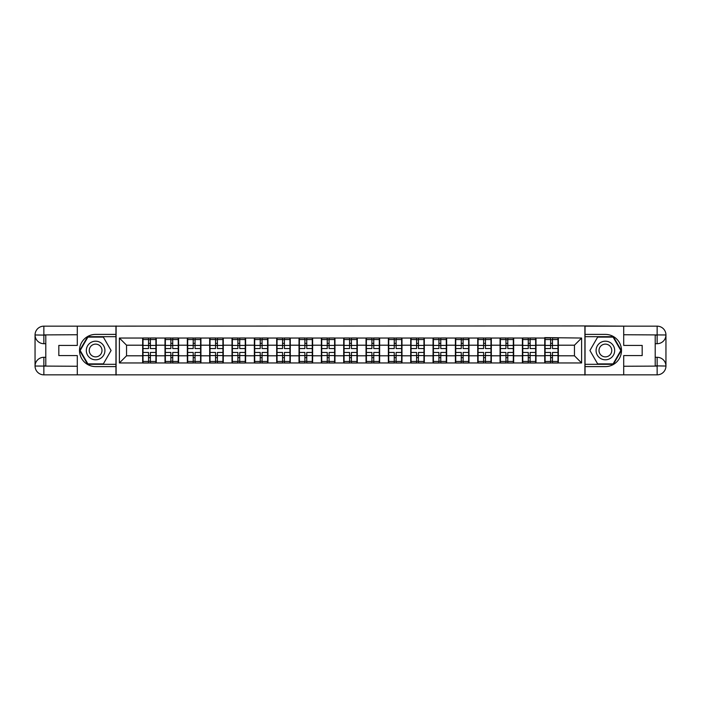 <?xml version="1.0" encoding="UTF-8"?>
<svg xmlns="http://www.w3.org/2000/svg" width="701" height="701" viewBox="0 0 701 701"><rect width="100%" height="100%" fill="white"/><g stroke="black" fill="none" stroke-linecap="round" stroke-linejoin="round"><path stroke-width="1.05" d="M73.421 374.842L627.579 374.842M627.579 326.158L584.906 325.939L584.906 375.061M584.906 325.939L73.421 326.158M116.094 375.061L116.094 325.939M574.452 355.801L574.452 345.199L558.338 345.199L558.338 355.801L574.452 355.801L581.611 362.96L581.611 338.04L544.738 337.61L544.738 345.199L536.002 345.199L536.002 355.801L544.738 355.801L544.738 345.199M581.611 362.96L119.389 362.96L119.389 338.04L142.662 338.04L142.662 345.199L126.548 345.199L126.548 355.801L142.662 355.801L142.662 345.199M544.738 338.04L142.662 338.04M544.738 355.801L544.738 362.96M536.002 355.801L536.002 362.96M536.002 338.04L536.002 345.199M513.667 355.801L522.403 355.801L522.403 345.199L513.667 345.199L513.667 362.96M522.403 355.801L522.403 362.96M522.403 338.04L522.403 345.199M513.667 338.04L513.667 345.199M491.331 355.801L500.067 355.801L500.067 345.199L491.331 345.199L491.331 362.96M500.067 355.801L500.067 362.96M500.067 338.04L500.067 345.199M491.331 338.04L491.331 345.199M468.987 355.801L477.723 355.801L477.723 345.199L468.987 345.199L468.987 362.96M477.723 355.801L477.723 362.96M477.723 338.04L477.723 345.199M468.987 338.04L468.987 345.199M446.651 355.801L455.387 355.801L455.387 345.199L446.651 345.199L446.651 362.96M455.387 355.801L455.387 362.96M455.387 338.04L455.387 345.199M446.651 338.04L446.651 345.199M424.315 355.801L433.052 355.801L433.052 345.199L424.315 345.199L424.315 362.96M433.052 355.801L433.052 362.96M433.052 338.04L433.052 345.199M424.315 338.04L424.315 345.199M401.98 355.801L410.716 355.801L410.716 345.199L401.98 345.199L401.98 362.96M410.716 355.801L410.716 362.96M410.716 338.04L410.716 345.199M401.98 338.04L401.98 345.199M379.635 355.801L388.372 355.801L388.372 345.199L379.635 345.199L379.635 362.96M388.372 355.801L388.372 362.96M388.372 338.04L388.372 345.199M379.635 338.04L379.635 345.199M357.3 355.801L366.036 355.801L366.036 345.199L357.3 345.199L357.3 362.96M366.036 355.801L366.036 362.96M366.036 338.04L366.036 345.199M357.3 338.04L357.3 345.199M334.964 355.801L343.7 355.801L343.7 345.199L334.964 345.199L334.964 362.96M343.7 355.801L343.7 362.96M343.7 338.04L343.7 345.199M334.964 338.04L334.964 345.199M312.628 355.801L321.365 355.801L321.365 345.199L312.628 345.199L312.628 362.96M321.365 355.801L321.365 362.96M321.365 338.04L321.365 345.199M312.628 338.04L312.628 345.199M290.284 355.801L299.02 355.801L299.02 345.199L290.284 345.199L290.284 362.96M299.02 355.801L299.02 362.96M299.02 338.04L299.02 345.199M290.284 338.04L290.284 345.199M267.948 355.801L276.685 355.801L276.685 345.199L267.948 345.199L267.948 362.96M276.685 355.801L276.685 362.96M276.685 338.04L276.685 345.199M267.948 338.04L267.948 345.199M245.613 355.801L254.349 355.801L254.349 345.199L245.613 345.199L245.613 362.96M254.349 355.801L254.349 362.96M254.349 338.04L254.349 345.199M245.613 338.04L245.613 345.199M223.277 355.801L232.013 355.801L232.013 345.199L223.277 345.199L223.277 362.96M232.013 355.801L232.013 362.96M232.013 338.04L232.013 345.199M223.277 338.04L223.277 345.199M200.933 355.801L209.669 355.801L209.669 345.199L200.933 345.199L200.933 362.96M209.669 355.801L209.669 362.96M209.669 338.04L209.669 345.199M200.933 338.04L200.933 345.199M178.597 355.801L187.333 355.801L187.333 345.199L178.597 345.199L178.597 362.96M187.333 355.801L187.333 362.96M187.333 338.04L187.333 345.199M178.597 338.04L178.597 345.199M156.262 355.801L164.998 355.801L164.998 345.199L156.262 345.199L156.262 362.96M164.998 355.801L164.998 362.96M164.998 338.04L164.998 345.199M156.262 338.04L156.262 345.199M142.662 355.801L142.662 362.96M126.548 355.801L119.389 362.96M119.389 338.04L126.548 345.199M558.338 355.801L558.338 362.96M558.338 338.04L558.338 345.199M581.611 338.04L574.452 345.199M143.013 345.427L148.533 345.427L148.533 337.97L143.013 337.97L143.013 352.437L148.533 352.437L148.533 355.573L150.391 355.565L150.391 352.437L155.902 352.437L155.902 337.97L150.391 337.97L150.391 339.547L155.902 339.547M148.533 343.35L150.391 343.35M150.391 339.757L148.533 339.757M143.013 348.563L148.533 348.563L148.533 345.427L150.391 345.435L150.391 348.563L155.902 348.563M143.013 339.547L148.533 339.547M148.533 361.243L150.391 361.243M148.533 357.65L150.391 357.65M143.013 363.03L148.533 363.03L148.533 361.453L143.013 361.453L143.013 363.03M143.013 352.437L143.013 355.573L148.533 355.573L148.533 361.453M143.013 355.573L143.013 361.453M155.902 352.437L155.902 363.03L150.391 363.03L150.391 361.453L155.902 361.453M155.902 355.573L150.391 355.573L150.391 361.453M155.902 345.427L150.391 345.427L150.391 339.547M165.357 345.427L170.869 345.427L170.869 337.97L165.357 337.97L165.357 352.437L170.869 352.437L170.869 355.573L172.726 355.565L172.726 352.437L178.238 352.437L178.238 337.97L172.726 337.97L172.726 339.547L178.238 339.547M170.869 343.35L172.726 343.35M172.726 339.757L170.869 339.757M165.357 348.563L170.869 348.563L170.869 345.427L172.726 345.435L172.726 348.563L178.238 348.563M165.357 339.547L170.869 339.547M170.869 361.243L172.726 361.243M170.869 357.65L172.726 357.65M165.357 363.03L170.869 363.03L170.869 361.453L165.357 361.453L165.357 363.03M165.357 352.437L165.357 355.573L170.869 355.573L170.869 361.453M165.357 355.573L165.357 361.453M178.238 352.437L178.238 363.03L172.726 363.03L172.726 361.453L178.238 361.453M178.238 355.573L172.726 355.573L172.726 361.453M178.238 345.427L172.726 345.427L172.726 339.547M187.693 345.427L193.204 345.427L193.204 337.97L187.693 337.97L187.693 352.437L193.204 352.437L193.204 355.573L195.062 355.565L195.062 352.437L200.582 352.437L200.582 337.97L195.062 337.97L195.062 339.547L200.582 339.547M193.204 343.35L195.062 343.35M195.062 339.757L193.204 339.757M187.693 348.563L193.204 348.563L193.204 345.427L195.062 345.435L195.062 348.563L200.582 348.563M187.693 339.547L193.204 339.547M193.204 361.243L195.062 361.243M193.204 357.65L195.062 357.65M187.693 363.03L193.204 363.03L193.204 361.453L187.693 361.453L187.693 363.03M187.693 352.437L187.693 355.573L193.204 355.573L193.204 361.453M187.693 355.573L187.693 361.453M200.582 352.437L200.582 363.03L195.062 363.03L195.062 361.453L200.582 361.453M200.582 355.573L195.062 355.573L195.062 361.453M200.582 345.427L195.062 345.427L195.062 339.547M210.028 345.427L215.54 345.427L215.54 337.97L210.028 337.97L210.028 352.437L215.54 352.437L215.54 355.573L217.406 355.565L217.406 352.437L222.918 352.437L222.918 337.97L217.406 337.97L217.406 339.547L222.918 339.547M215.54 343.35L217.406 343.35M217.406 339.757L215.54 339.757M210.028 348.563L215.54 348.563L215.54 345.427L217.406 345.435L217.406 348.563L222.918 348.563M210.028 339.547L215.54 339.547M215.54 361.243L217.406 361.243M215.54 357.65L217.406 357.65M210.028 363.03L215.54 363.03L215.54 361.453L210.028 361.453L210.028 363.03M210.028 352.437L210.028 355.573L215.54 355.573L215.54 361.453M210.028 355.573L210.028 361.453M222.918 352.437L222.918 363.03L217.406 363.03L217.406 361.453L222.918 361.453M222.918 355.573L217.406 355.573L217.406 361.453M222.918 345.427L217.406 345.427L217.406 339.547M232.364 345.427L237.884 345.427L237.884 337.97L232.364 337.97L232.364 352.437L237.884 352.437L237.884 355.573L239.742 355.565L239.742 352.437L245.254 352.437L245.254 337.97L239.742 337.97L239.742 339.547L245.254 339.547M237.884 343.35L239.742 343.35M239.742 339.757L237.884 339.757M232.364 348.563L237.884 348.563L237.884 345.427L239.742 345.435L239.742 348.563L245.254 348.563M232.364 339.547L237.884 339.547M237.884 361.243L239.742 361.243M237.884 357.65L239.742 357.65M232.364 363.03L237.884 363.03L237.884 361.453L232.364 361.453L232.364 363.03M232.364 352.437L232.364 355.573L237.884 355.573L237.884 361.453M232.364 355.573L232.364 361.453M245.254 352.437L245.254 363.03L239.742 363.03L239.742 361.453L245.254 361.453M245.254 355.573L239.742 355.573L239.742 361.453M245.254 345.427L239.742 345.427L239.742 339.547M254.708 345.427L260.22 345.427L260.22 337.97L254.708 337.97L254.708 352.437L260.22 352.437L260.22 355.573L262.078 355.565L262.078 352.437L267.589 352.437L267.589 337.97L262.078 337.97L262.078 339.547L267.589 339.547M260.22 343.35L262.078 343.35M262.078 339.757L260.22 339.757M254.708 348.563L260.22 348.563L260.22 345.427L262.078 345.435L262.078 348.563L267.589 348.563M254.708 339.547L260.22 339.547M260.22 361.243L262.078 361.243M260.22 357.65L262.078 357.65M254.708 363.03L260.22 363.03L260.22 361.453L254.708 361.453L254.708 363.03M254.708 352.437L254.708 355.573L260.22 355.573L260.22 361.453M254.708 355.573L254.708 361.453M267.589 352.437L267.589 363.03L262.078 363.03L262.078 361.453L267.589 361.453M267.589 355.573L262.078 355.573L262.078 361.453M267.589 345.427L262.078 345.427L262.078 339.547M90.964 358.561A9.306 9.306 0 0 0 103.678 355.153A9.306 9.306 0 0 0 100.269 342.438A9.306 9.306 0 0 0 87.564 345.847A9.306 9.306 0 0 0 90.964 358.561M92.436 356.02A6.37 6.37 0 0 0 101.137 353.69A6.37 6.37 0 0 0 98.806 344.98A6.37 6.37 0 0 0 90.105 347.31A6.37 6.37 0 0 0 92.436 356.02M87.888 337.111L103.354 337.111L111.082 350.5L103.354 363.889L87.888 363.889L80.159 350.5L87.888 337.111M600.731 358.561A9.306 9.306 0 0 0 613.436 355.153A9.306 9.306 0 0 0 610.036 342.438A9.306 9.306 0 0 0 597.322 345.847A9.306 9.306 0 0 0 600.731 358.561M602.194 356.02A6.37 6.37 0 0 0 610.895 353.69A6.37 6.37 0 0 0 608.564 344.98A6.37 6.37 0 0 0 599.863 347.31A6.37 6.37 0 0 0 602.194 356.02M597.646 337.111L613.112 337.111L620.841 350.5L613.112 363.889L597.646 363.889L589.918 350.5L597.646 337.111M45.793 343.7L43.856 343.7A8.806 8.806 0 0 1 35.05 334.964A8.806 8.806 0 0 1 43.856 326.158L115.954 326.158L115.954 334.395L95.616 334.395A16.105 16.105 0 0 0 79.511 350.5A16.105 16.105 0 0 0 95.616 366.605L115.954 366.605L115.954 374.842L43.856 374.842A8.806 8.806 0 0 1 35.05 366.036A8.806 8.806 0 0 1 43.856 357.3L45.793 357.3M115.954 366.605L115.954 334.395M77.294 326.158L77.294 345.418L58.823 345.418L58.823 355.582L77.294 355.582L77.294 374.842M43.856 343.7A8.806 8.806 0 0 1 35.05 334.964L43.856 335.104L43.856 343.7A8.806 8.806 0 0 1 35.05 334.964L35.05 366.036L77.294 366.255M43.856 366.255L43.856 374.842A8.806 8.806 0 0 1 35.05 366.036A8.806 8.806 0 0 1 43.856 357.3L43.856 365.896L45.793 365.896L45.793 335.104L43.856 335.104M115.954 336.682L87.643 336.682L79.66 350.5L87.643 364.318L115.954 364.318M655.207 357.3L657.144 357.3A8.806 8.806 0 0 1 665.95 366.036A8.806 8.806 0 0 1 657.144 374.842L585.046 374.842L585.046 366.605L605.384 366.605A16.105 16.105 0 0 0 621.489 350.5A16.105 16.105 0 0 0 605.384 334.395L585.046 334.395L585.046 326.158L657.144 326.158A8.806 8.806 0 0 1 665.95 334.964A8.806 8.806 0 0 1 657.144 343.7L655.207 343.7M585.046 334.395L585.046 366.605M623.706 374.842L623.706 355.582L642.177 355.582L642.177 345.418L623.706 345.418L623.706 326.158M657.144 357.3A8.806 8.806 0 0 1 665.95 366.036L657.144 365.896L657.144 357.3A8.806 8.806 0 0 1 665.95 366.036L665.95 334.964L623.706 334.745M657.144 334.745L657.144 326.158A8.806 8.806 0 0 1 665.95 334.964A8.806 8.806 0 0 1 657.144 343.7L657.144 335.104L655.207 335.104L655.207 365.896L657.144 365.896M585.046 364.318L613.357 364.318L621.34 350.5L613.357 336.682L585.046 336.682M277.044 345.427L282.556 345.427L282.556 337.97L277.044 337.97L277.044 352.437L282.556 352.437L282.556 355.573L284.413 355.565L284.413 352.437L289.934 352.437L289.934 337.97L284.413 337.97L284.413 339.547L289.934 339.547M282.556 343.35L284.413 343.35M284.413 339.757L282.556 339.757M277.044 348.563L282.556 348.563L282.556 345.427L284.413 345.435L284.413 348.563L289.934 348.563M277.044 339.547L282.556 339.547M282.556 361.243L284.413 361.243M282.556 357.65L284.413 357.65M277.044 363.03L282.556 363.03L282.556 361.453L277.044 361.453L277.044 363.03M277.044 352.437L277.044 355.573L282.556 355.573L282.556 361.453M277.044 355.573L277.044 361.453M289.934 352.437L289.934 363.03L284.413 363.03L284.413 361.453L289.934 361.453M289.934 355.573L284.413 355.573L284.413 361.453M289.934 345.427L284.413 345.427L284.413 339.547M299.38 345.427L304.891 345.427L304.891 337.97L299.38 337.97L299.38 352.437L304.891 352.437L304.891 355.573L306.758 355.565L306.758 352.437L312.269 352.437L312.269 337.97L306.758 337.97L306.758 339.547L312.269 339.547M304.891 343.35L306.758 343.35M306.758 339.757L304.891 339.757M299.38 348.563L304.891 348.563L304.891 345.427L306.758 345.435L306.758 348.563L312.269 348.563M299.38 339.547L304.891 339.547M304.891 361.243L306.758 361.243M304.891 357.65L306.758 357.65M299.38 363.03L304.891 363.03L304.891 361.453L299.38 361.453L299.38 363.03M299.38 352.437L299.38 355.573L304.891 355.573L304.891 361.453M299.38 355.573L299.38 361.453M312.269 352.437L312.269 363.03L306.758 363.03L306.758 361.453L312.269 361.453M312.269 355.573L306.758 355.573L306.758 361.453M312.269 345.427L306.758 345.427L306.758 339.547M321.715 345.427L327.236 345.427L327.236 337.97L321.715 337.97L321.715 352.437L327.236 352.437L327.236 355.573L329.093 355.565L329.093 352.437L334.605 352.437L334.605 337.97L329.093 337.97L329.093 339.547L334.605 339.547M327.236 343.35L329.093 343.35M329.093 339.757L327.236 339.757M321.715 348.563L327.236 348.563L327.236 345.427L329.093 345.435L329.093 348.563L334.605 348.563M321.715 339.547L327.236 339.547M327.236 361.243L329.093 361.243M327.236 357.65L329.093 357.65M321.715 363.03L327.236 363.03L327.236 361.453L321.715 361.453L321.715 363.03M321.715 352.437L321.715 355.573L327.236 355.573L327.236 361.453M321.715 355.573L321.715 361.453M334.605 352.437L334.605 363.03L329.093 363.03L329.093 361.453L334.605 361.453M334.605 355.573L329.093 355.573L329.093 361.453M334.605 345.427L329.093 345.427L329.093 339.547M344.06 345.427L349.571 345.427L349.571 337.97L344.06 337.97L344.06 352.437L349.571 352.437L349.571 355.573L351.429 355.565L351.429 352.437L356.94 352.437L356.94 337.97L351.429 337.97L351.429 339.547L356.94 339.547M349.571 343.35L351.429 343.35M351.429 339.757L349.571 339.757M344.06 348.563L349.571 348.563L349.571 345.427L351.429 345.435L351.429 348.563L356.94 348.563M344.06 339.547L349.571 339.547M349.571 361.243L351.429 361.243M349.571 357.65L351.429 357.65M344.06 363.03L349.571 363.03L349.571 361.453L344.06 361.453L344.06 363.03M344.06 352.437L344.06 355.573L349.571 355.573L349.571 361.453M344.06 355.573L344.06 361.453M356.94 352.437L356.94 363.03L351.429 363.03L351.429 361.453L356.94 361.453M356.94 355.573L351.429 355.573L351.429 361.453M356.94 345.427L351.429 345.427L351.429 339.547M366.395 345.427L371.907 345.427L371.907 337.97L366.395 337.97L366.395 352.437L371.907 352.437L371.907 355.573L373.764 355.565L373.764 352.437L379.285 352.437L379.285 337.97L373.764 337.97L373.764 339.547L379.285 339.547M371.907 343.35L373.764 343.35M373.764 339.757L371.907 339.757M366.395 348.563L371.907 348.563L371.907 345.427L373.764 345.435L373.764 348.563L379.285 348.563M366.395 339.547L371.907 339.547M371.907 361.243L373.764 361.243M371.907 357.65L373.764 357.65M366.395 363.03L371.907 363.03L371.907 361.453L366.395 361.453L366.395 363.03M366.395 352.437L366.395 355.573L371.907 355.573L371.907 361.453M366.395 355.573L366.395 361.453M379.285 352.437L379.285 363.03L373.764 363.03L373.764 361.453L379.285 361.453M379.285 355.573L373.764 355.573L373.764 361.453M379.285 345.427L373.764 345.427L373.764 339.547M388.731 345.427L394.242 345.427L394.242 337.97L388.731 337.97L388.731 352.437L394.242 352.437L394.242 355.573L396.109 355.565L396.109 352.437L401.62 352.437L401.62 337.97L396.109 337.97L396.109 339.547L401.62 339.547M394.242 343.35L396.109 343.35M396.109 339.757L394.242 339.757M388.731 348.563L394.242 348.563L394.242 345.427L396.109 345.435L396.109 348.563L401.62 348.563M388.731 339.547L394.242 339.547M394.242 361.243L396.109 361.243M394.242 357.65L396.109 357.65M388.731 363.03L394.242 363.03L394.242 361.453L388.731 361.453L388.731 363.03M388.731 352.437L388.731 355.573L394.242 355.573L394.242 361.453M388.731 355.573L388.731 361.453M401.62 352.437L401.62 363.03L396.109 363.03L396.109 361.453L401.62 361.453M401.62 355.573L396.109 355.573L396.109 361.453M401.62 345.427L396.109 345.427L396.109 339.547M411.066 345.427L416.587 345.427L416.587 337.97L411.066 337.97L411.066 352.437L416.587 352.437L416.587 355.573L418.444 355.565L418.444 352.437L423.956 352.437L423.956 337.97L418.444 337.97L418.444 339.547L423.956 339.547M416.587 343.35L418.444 343.35M418.444 339.757L416.587 339.757M411.066 348.563L416.587 348.563L416.587 345.427L418.444 345.435L418.444 348.563L423.956 348.563M411.066 339.547L416.587 339.547M416.587 361.243L418.444 361.243M416.587 357.65L418.444 357.65M411.066 363.03L416.587 363.03L416.587 361.453L411.066 361.453L411.066 363.03M411.066 352.437L411.066 355.573L416.587 355.573L416.587 361.453M411.066 355.573L411.066 361.453M423.956 352.437L423.956 363.03L418.444 363.03L418.444 361.453L423.956 361.453M423.956 355.573L418.444 355.573L418.444 361.453M423.956 345.427L418.444 345.427L418.444 339.547M433.411 345.427L438.922 345.427L438.922 337.97L433.411 337.97L433.411 352.437L438.922 352.437L438.922 355.573L440.78 355.565L440.78 352.437L446.292 352.437L446.292 337.97L440.78 337.97L440.78 339.547L446.292 339.547M438.922 343.35L440.78 343.35M440.78 339.757L438.922 339.757M433.411 348.563L438.922 348.563L438.922 345.427L440.78 345.435L440.78 348.563L446.292 348.563M433.411 339.547L438.922 339.547M438.922 361.243L440.78 361.243M438.922 357.65L440.78 357.65M433.411 363.03L438.922 363.03L438.922 361.453L433.411 361.453L433.411 363.03M433.411 352.437L433.411 355.573L438.922 355.573L438.922 361.453M433.411 355.573L433.411 361.453M446.292 352.437L446.292 363.03L440.78 363.03L440.78 361.453L446.292 361.453M446.292 355.573L440.78 355.573L440.78 361.453M446.292 345.427L440.78 345.427L440.78 339.547M455.746 345.427L461.258 345.427L461.258 337.97L455.746 337.97L455.746 352.437L461.258 352.437L461.258 355.573L463.116 355.565L463.116 352.437L468.636 352.437L468.636 337.97L463.116 337.97L463.116 339.547L468.636 339.547M461.258 343.35L463.116 343.35M463.116 339.757L461.258 339.757M455.746 348.563L461.258 348.563L461.258 345.427L463.116 345.435L463.116 348.563L468.636 348.563M455.746 339.547L461.258 339.547M461.258 361.243L463.116 361.243M461.258 357.65L463.116 357.65M455.746 363.03L461.258 363.03L461.258 361.453L455.746 361.453L455.746 363.03M455.746 352.437L455.746 355.573L461.258 355.573L461.258 361.453M455.746 355.573L455.746 361.453M468.636 352.437L468.636 363.03L463.116 363.03L463.116 361.453L468.636 361.453M468.636 355.573L463.116 355.573L463.116 361.453M468.636 345.427L463.116 345.427L463.116 339.547M478.082 345.427L483.594 345.427L483.594 337.97L478.082 337.97L478.082 352.437L483.594 352.437L483.594 355.573L485.46 355.565L485.46 352.437L490.972 352.437L490.972 337.97L485.46 337.97L485.46 339.547L490.972 339.547M483.594 343.35L485.46 343.35M485.46 339.757L483.594 339.757M478.082 348.563L483.594 348.563L483.594 345.427L485.46 345.435L485.46 348.563L490.972 348.563M478.082 339.547L483.594 339.547M483.594 361.243L485.46 361.243M483.594 357.65L485.46 357.65M478.082 363.03L483.594 363.03L483.594 361.453L478.082 361.453L478.082 363.03M478.082 352.437L478.082 355.573L483.594 355.573L483.594 361.453M478.082 355.573L478.082 361.453M490.972 352.437L490.972 363.03L485.46 363.03L485.46 361.453L490.972 361.453M490.972 355.573L485.46 355.573L485.46 361.453M490.972 345.427L485.46 345.427L485.46 339.547M500.418 345.427L505.938 345.427L505.938 337.97L500.418 337.97L500.418 352.437L505.938 352.437L505.938 355.573L507.796 355.565L507.796 352.437L513.307 352.437L513.307 337.97L507.796 337.97L507.796 339.547L513.307 339.547M505.938 343.35L507.796 343.35M507.796 339.757L505.938 339.757M500.418 348.563L505.938 348.563L505.938 345.427L507.796 345.435L507.796 348.563L513.307 348.563M500.418 339.547L505.938 339.547M505.938 361.243L507.796 361.243M505.938 357.65L507.796 357.65M500.418 363.03L505.938 363.03L505.938 361.453L500.418 361.453L500.418 363.03M500.418 352.437L500.418 355.573L505.938 355.573L505.938 361.453M500.418 355.573L500.418 361.453M513.307 352.437L513.307 363.03L507.796 363.03L507.796 361.453L513.307 361.453M513.307 355.573L507.796 355.573L507.796 361.453M513.307 345.427L507.796 345.427L507.796 339.547M522.762 345.427L528.274 345.427L528.274 337.97L522.762 337.97L522.762 352.437L528.274 352.437L528.274 355.573L530.131 355.565L530.131 352.437L535.643 352.437L535.643 337.97L530.131 337.97L530.131 339.547L535.643 339.547M528.274 343.35L530.131 343.35M530.131 339.757L528.274 339.757M522.762 348.563L528.274 348.563L528.274 345.427L530.131 345.435L530.131 348.563L535.643 348.563M522.762 339.547L528.274 339.547M528.274 361.243L530.131 361.243M528.274 357.65L530.131 357.65M522.762 363.03L528.274 363.03L528.274 361.453L522.762 361.453L522.762 363.03M522.762 352.437L522.762 355.573L528.274 355.573L528.274 361.453M522.762 355.573L522.762 361.453M535.643 352.437L535.643 363.03L530.131 363.03L530.131 361.453L535.643 361.453M535.643 355.573L530.131 355.573L530.131 361.453M535.643 345.427L530.131 345.427L530.131 339.547M545.098 345.427L550.609 345.427L550.609 337.97L545.098 337.97L545.098 352.437L550.609 352.437L550.609 355.573L552.467 355.565L552.467 352.437L557.987 352.437L557.987 337.97L552.467 337.97L552.467 339.547L557.987 339.547M550.609 343.35L552.467 343.35M552.467 339.757L550.609 339.757M545.098 348.563L550.609 348.563L550.609 345.427L552.467 345.435L552.467 348.563L557.987 348.563M545.098 339.547L550.609 339.547M550.609 361.243L552.467 361.243M550.609 357.65L552.467 357.65M545.098 363.03L550.609 363.03L550.609 361.453L545.098 361.453L545.098 363.03M545.098 352.437L545.098 355.573L550.609 355.573L550.609 361.453M545.098 355.573L545.098 361.453M557.987 352.437L557.987 363.03L552.467 363.03L552.467 361.453L557.987 361.453M557.987 355.573L552.467 355.573L552.467 361.453M557.987 345.427L552.467 345.427L552.467 339.547M77.294 334.745L43.646 334.903M35.05 366.036A8.806 8.806 0 0 1 43.856 357.3M35.05 334.964A8.806 8.806 0 0 1 43.856 326.158L43.856 334.745M623.706 366.255L657.354 366.097M665.95 334.964A8.806 8.806 0 0 1 657.144 343.7M665.95 366.036A8.806 8.806 0 0 1 657.144 374.842L657.144 366.255"/></g></svg>
